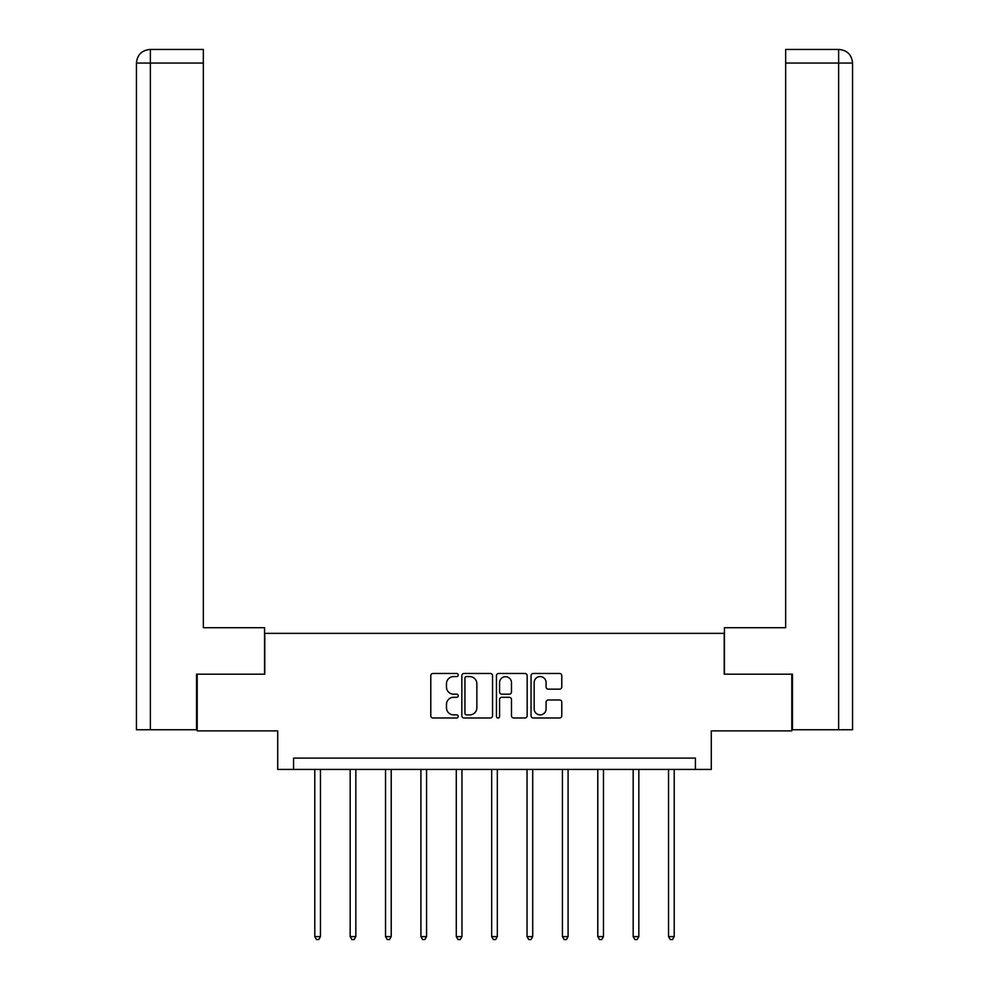 <?xml version="1.0" encoding="UTF-8"?>
<svg xmlns="http://www.w3.org/2000/svg" width="989" height="989" viewBox="0 0 989 989"><rect width="100%" height="100%" fill="white"/><g stroke="black" fill="none" stroke-linecap="round" stroke-linejoin="round"><path stroke-width="1.48" d="M458.216 675.03A1.558 1.558 0 0 0 456.658 673.472L433.009 673.472A2.225 2.225 0 0 0 430.784 675.697L430.784 715.764A2.225 2.225 0 0 0 433.009 717.989L456.658 717.989A1.558 1.558 0 0 0 458.216 716.432A1.558 1.558 0 0 0 456.658 714.874L453.605 714.874A7.121 7.121 0 0 1 446.472 707.753L446.472 704.415A7.121 7.121 0 0 1 453.605 697.294L456.658 697.294A1.558 1.558 0 0 0 458.216 695.737A1.558 1.558 0 0 0 456.658 694.179L453.605 694.179A7.121 7.121 0 0 1 446.472 687.046L446.472 683.708A7.121 7.121 0 0 1 453.605 676.587L456.658 676.587A1.558 1.558 0 0 0 458.216 675.03M559.551 689.16A2.225 2.225 0 0 0 561.777 686.935L561.777 675.697A2.225 2.225 0 0 0 559.551 673.472L533.281 673.472A2.225 2.225 0 0 0 531.056 675.697L531.056 715.764A2.225 2.225 0 0 0 533.281 717.989L559.551 717.989A2.225 2.225 0 0 0 561.777 715.764L561.777 702.19A2.225 2.225 0 0 0 559.551 699.965L548.314 699.965A2.225 2.225 0 0 0 546.089 702.19L546.089 708.915A5.959 5.959 0 0 1 540.13 714.874A5.959 5.959 0 0 1 534.171 708.915L534.171 682.546A5.959 5.959 0 0 1 540.13 676.587A5.959 5.959 0 0 1 546.089 682.546L546.089 686.935A2.225 2.225 0 0 0 548.314 689.16L559.551 689.16M695.415 769.43L711.289 769.43L711.289 730.883L791.793 730.883L791.793 674.189L724.208 674.189L724.208 633.368L264.792 633.368L264.792 674.189L197.207 674.189L197.207 730.883L277.711 730.883L277.711 769.43L695.415 769.43L695.415 758.093L293.585 758.093L293.585 769.43M492.547 675.697A2.225 2.225 0 0 0 490.321 673.472L464.064 673.472A2.225 2.225 0 0 0 461.838 675.697L461.838 715.764A2.225 2.225 0 0 0 464.064 717.989L490.321 717.989A2.225 2.225 0 0 0 492.547 715.764L492.547 675.697M498.679 673.472L524.936 673.472A2.225 2.225 0 0 1 527.162 675.697L527.162 715.764A2.225 2.225 0 0 1 524.936 717.989L513.699 717.989A2.225 2.225 0 0 1 511.474 715.764L511.474 699.52A2.225 2.225 0 0 0 509.248 697.294L501.794 697.294A2.225 2.225 0 0 0 499.569 699.52L499.569 716.432A1.558 1.558 0 0 1 498.011 717.989A1.558 1.558 0 0 1 496.453 716.432L496.453 675.697A2.225 2.225 0 0 1 498.679 673.472M466.511 676.587A1.558 1.558 0 0 0 464.954 678.145L464.954 713.316A1.558 1.558 0 0 0 466.511 714.874L469.738 714.874A7.121 7.121 0 0 0 476.859 707.753L476.859 683.708A7.121 7.121 0 0 0 469.738 676.587L466.511 676.587M511.474 682.657A5.959 5.959 0 0 0 505.515 676.699A5.959 5.959 0 0 0 499.569 682.657L499.569 691.954A2.225 2.225 0 0 0 501.794 694.179L509.248 694.179A2.225 2.225 0 0 0 511.474 691.954L511.474 682.657M314.786 769.43L314.786 936.608L320.461 936.608L320.461 769.43M320.461 936.608L318.755 939.55L316.492 939.55L314.786 936.608M264.558 674.189L264.558 627.706L203.338 627.706L203.338 63.061L150.377 63.061L150.377 729.746L196.527 729.746L196.527 674.189L197.207 674.189M150.377 729.746L136.433 729.746L136.433 63.061C137.248 54.791 141.786 50.254 150.031 49.45L203.338 49.45L203.338 63.061M153.443 49.45L150.377 49.45L150.377 63.061L136.433 63.061C137.236 54.803 141.773 50.266 150.044 49.45L203.338 49.45M724.442 674.189L724.442 627.706L785.662 627.706L785.662 49.45L838.944 49.45L785.662 49.45M852.567 729.746L852.567 593.684L852.567 729.746L792.473 729.746L792.473 674.189L791.793 674.189M838.956 49.45L838.956 49.45C847.214 50.254 851.752 54.791 852.567 63.061L852.567 593.684L852.567 63.061L852.567 593.684L852.567 63.061L785.662 63.061M835.557 49.45L838.623 49.45L838.623 729.746M350.168 769.43L350.168 936.608L355.83 936.608L355.83 769.43M355.83 936.608L354.136 939.55L351.861 939.55L350.168 936.608M385.537 769.43L385.537 936.608L391.211 936.608L391.211 769.43M391.211 936.608L389.505 939.55L387.243 939.55L385.537 936.608M420.918 769.43L420.918 936.608L426.58 936.608L426.58 769.43M426.58 936.608L424.887 939.55L422.612 939.55L420.918 936.608M456.288 769.43L456.288 936.608L461.962 936.608L461.962 769.43M461.962 936.608L460.256 939.55L457.994 939.55L456.288 936.608M491.669 769.43L491.669 936.608L497.331 936.608L497.331 769.43M497.331 936.608L495.637 939.55L493.363 939.55L491.669 936.608M527.038 769.43L527.038 936.608L532.712 936.608L532.712 769.43M532.712 936.608L531.006 939.55L528.744 939.55L527.038 936.608M562.42 769.43L562.42 936.608L568.082 936.608L568.082 769.43M568.082 936.608L566.388 939.55L564.113 939.55L562.42 936.608M597.789 769.43L597.789 936.608L603.463 936.608L603.463 769.43M603.463 936.608L601.757 939.55L599.495 939.55L597.789 936.608M633.17 769.43L633.17 936.608L638.832 936.608L638.832 769.43M638.832 936.608L637.139 939.55L634.864 939.55L633.17 936.608M668.539 769.43L668.539 936.608L674.214 936.608L674.214 769.43M674.214 936.608L672.508 939.55L670.245 939.55L668.539 936.608M136.433 63.061L136.433 593.684"/></g></svg>
